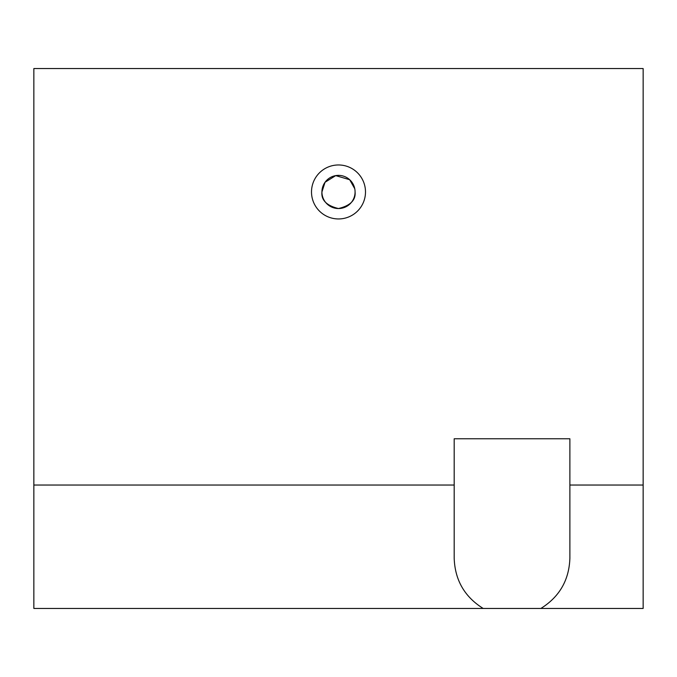 <?xml version="1.0" encoding="UTF-8"?>
<svg xmlns="http://www.w3.org/2000/svg" width="677" height="677" viewBox="0 0 677 677"><rect width="100%" height="100%" fill="white"/><g stroke="black" fill="none" stroke-linecap="round" stroke-linejoin="round"><path stroke-width="1.02" d="M365.495 191.963A26.995 26.995 0 0 0 338.5 164.968A26.995 26.995 0 0 0 311.505 191.963A26.995 26.995 0 0 0 338.5 218.95A26.995 26.995 0 0 0 365.495 191.963M355.078 191.963A16.578 16.578 0 0 0 338.5 175.377A16.578 16.578 0 0 0 321.922 191.963C321.126 200.13 326.644 205.656 338.466 208.541C350.331 205.681 355.874 200.155 355.078 191.963A16.578 16.578 0 0 1 338.5 208.541A16.578 16.578 0 0 1 321.922 191.963L325.036 182.274L335.716 175.614L349.679 179.718L354.765 188.748M643.15 68.555L33.85 68.555L33.85 485.037L454.191 485.037L454.191 438.764L569.882 438.764L569.882 485.037L643.15 485.037L643.15 68.555M569.882 485.037L569.882 558.313C569.095 580.155 559.43 596.869 540.889 608.445L643.15 608.445L643.15 485.037M454.191 485.037L454.191 558.313C454.978 580.155 464.634 596.869 483.175 608.445L33.85 608.445L33.85 485.037M483.175 608.445L540.889 608.445"/></g></svg>
